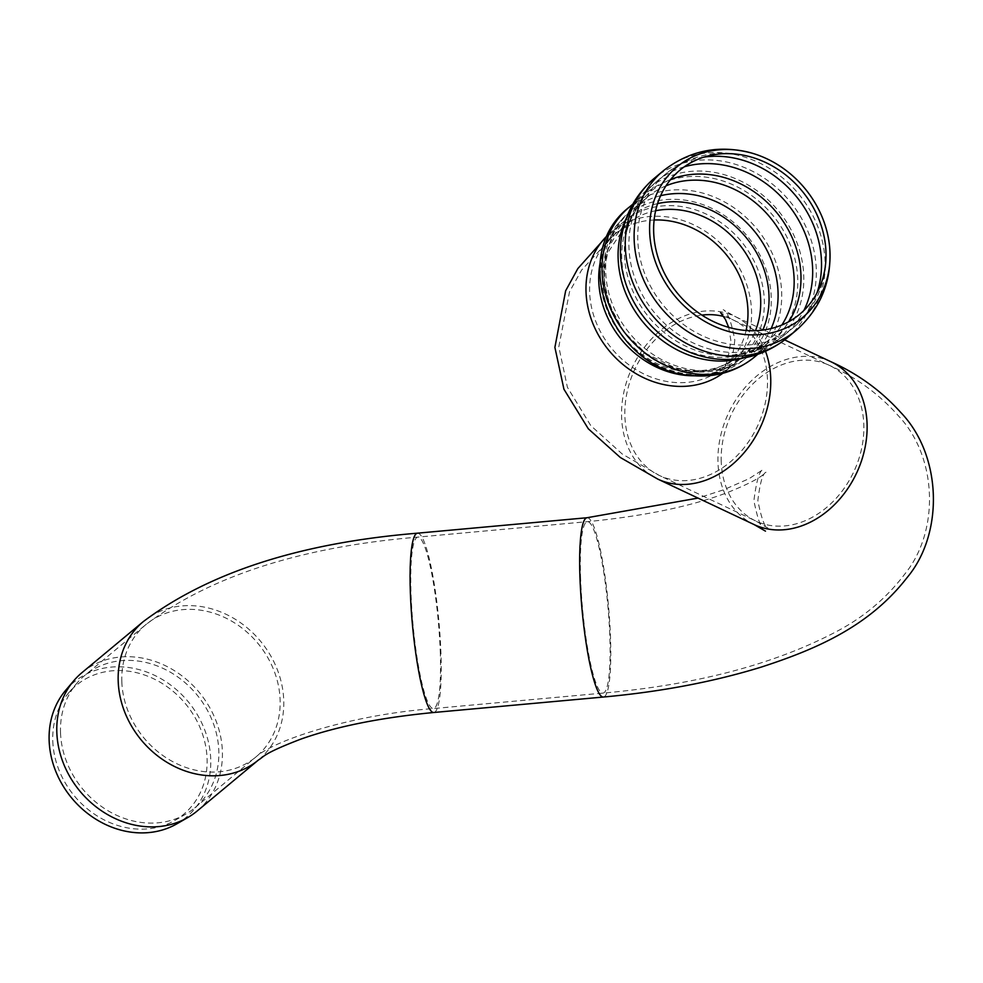 <?xml version="1.0" encoding="UTF-8"?>
<svg xmlns="http://www.w3.org/2000/svg" width="983" height="983" viewBox="0 0 983 983"><rect width="100%" height="100%" fill="white"/><g stroke="black" fill="none" stroke-linecap="round" stroke-linejoin="round"><path stroke-width="0.74" stroke-dasharray="4.92 3.69" d="M60.528 732.802A86.074 74.044 -129.8 0 1 76.797 683.308A86.074 74.044 -129.8 0 1 84.599 675.591A86.074 74.044 -129.8 0 1 196.575 694.379A86.074 74.044 -129.8 0 1 194.732 807.903A86.074 74.044 -129.8 0 1 185.726 814.17A86.074 74.044 -129.8 0 1 104.776 808.726A86.074 74.044 -129.8 0 1 60.528 732.802M52.787 741.133A83.899 72.177 50.2 0 0 95.916 815.14A83.899 72.177 50.2 0 0 174.827 820.436A83.899 72.177 50.2 0 0 185.406 703.668A83.899 72.177 50.2 0 0 68.65 692.88A83.899 72.177 50.2 0 0 52.787 741.133M82.007 672.605A90.018 77.436 -129.8 0 1 199.119 692.253A90.018 77.436 -129.8 0 1 197.19 810.987M65.763 690.189A87.868 75.58 -129.8 0 1 188.023 701.493A87.868 75.58 -129.8 0 1 176.952 823.779M657.566 203.616A89.748 77.202 50.2 0 0 605.54 290.833A89.748 77.202 50.2 0 0 689.599 370.898A89.748 77.202 50.2 0 0 762.833 330.091M655.624 210.743A86.074 74.044 50.2 0 0 626.478 224.542A86.074 74.044 50.2 0 0 602.407 281.765A86.074 74.044 50.2 0 0 684.5 371.574A86.074 74.044 50.2 0 0 736.611 356.866A86.074 74.044 50.2 0 0 755.472 330.693M660.601 195.715A93.717 80.618 50.2 0 0 631.922 210.067A93.717 80.618 50.2 0 0 605.712 272.365A93.717 80.618 50.2 0 0 695.104 370.161A93.717 80.618 50.2 0 0 751.835 354.138A93.717 80.618 50.2 0 0 771.151 328.531M665.995 185.836A93.717 80.618 50.2 0 0 647.969 196.698A93.717 80.618 50.2 0 0 621.772 259.008A93.717 80.618 50.2 0 0 711.164 356.792A93.717 80.618 50.2 0 0 767.895 340.769A93.717 80.618 50.2 0 0 781.854 325.017M670.627 179.508A95.99 82.572 50.2 0 0 624.721 243.501A95.99 82.572 50.2 0 0 715.993 354.974A95.99 82.572 50.2 0 0 717.651 355.146A95.99 82.572 50.2 0 0 788.907 321.613M684.279 166.803A99.885 85.926 50.2 0 0 656.89 181.265A99.885 85.926 50.2 0 0 656.558 181.536A99.885 85.926 50.2 0 0 628.96 247.667A99.885 85.926 50.2 0 0 724.225 351.889A99.885 85.926 50.2 0 0 784.373 335.08A99.885 85.926 50.2 0 0 784.692 334.81A99.885 85.926 50.2 0 0 803.873 310.481M703.926 157.12A99.885 85.926 50.2 0 0 665.724 173.905A99.885 85.926 50.2 0 0 637.795 240.294A99.885 85.926 50.2 0 0 733.072 344.529A99.885 85.926 50.2 0 0 793.539 327.45A99.885 85.926 50.2 0 0 816.971 292.922M746.085 330.497A86.074 74.044 -129.8 0 1 723.857 367.47A86.074 74.044 -129.8 0 1 639.257 371.537A86.074 74.044 -129.8 0 1 589.653 292.381A86.074 74.044 -129.8 0 1 613.724 235.158A86.074 74.044 -129.8 0 1 654.113 220.008M688.886 374.72A93.078 80.078 50.2 0 0 758.176 251.906A93.078 80.078 50.2 0 0 609.964 235.158A93.078 80.078 50.2 0 0 688.886 374.72M694.453 375.801A90.018 77.436 50.2 0 0 739.13 359.889A90.018 77.436 50.2 0 0 741.059 241.167A90.018 77.436 50.2 0 0 623.947 221.519A90.018 77.436 50.2 0 0 600.195 262.572M754.354 357.161A97.673 84.022 50.2 0 0 756.455 228.351A97.673 84.022 50.2 0 0 629.39 207.032M743.001 358.119A97.673 84.022 50.2 0 0 770.414 343.804A97.673 84.022 50.2 0 0 772.503 214.982A97.673 84.022 50.2 0 0 645.45 193.663A97.673 84.022 50.2 0 0 626.404 218.042M757.721 354.359L770.414 343.804C756.173 355.588 738.466 360.687 717.283 359.065A99.664 85.742 50.2 0 0 803.811 278.373A99.664 85.742 50.2 0 0 715.857 172.689A99.664 85.742 50.2 0 0 620.789 243.145C623.05 222.023 631.27 205.533 645.45 193.663L632.757 204.231M787.223 337.833A103.829 89.318 50.2 0 0 789.447 200.888A103.829 89.318 50.2 0 0 654.359 178.23M796.058 330.472A103.829 89.318 50.2 0 0 798.282 193.528A103.829 89.318 50.2 0 0 663.206 170.87M722.775 373.307A90.018 77.436 50.2 0 0 726.376 370.505A90.018 77.436 50.2 0 0 751.553 310.665A90.018 77.436 50.2 0 0 699.675 227.884A90.018 77.436 50.2 0 0 611.193 232.123A90.018 77.436 50.2 0 0 607.789 235.158M121.831 681.772A86.074 74.044 -129.8 0 1 145.902 624.561A86.074 74.044 -129.8 0 1 230.501 620.494A86.074 74.044 -129.8 0 1 280.106 699.65A86.074 74.044 -129.8 0 1 256.035 756.873A86.074 74.044 -129.8 0 1 171.435 760.928A86.074 74.044 -129.8 0 1 121.831 681.772M440.249 651.274A86.074 12.742 -95.2 0 1 433.454 708.559A86.074 12.742 -95.2 0 1 411.054 594.396A86.074 12.742 -95.2 0 1 417.836 537.111A86.074 12.742 -95.2 0 1 440.249 651.274M580.621 578.95A86.074 12.742 -95.2 0 1 587.416 521.666A86.074 12.742 -95.2 0 1 607.912 606.228A86.074 12.742 -95.2 0 1 603.034 693.101A86.074 12.742 -95.2 0 1 580.621 578.95M721.252 461.887A86.074 67.606 115.3 0 1 756.111 380.839A86.074 67.606 115.3 0 1 829.271 365.32A86.074 67.606 115.3 0 1 853.662 472.024A86.074 67.606 115.3 0 1 755.78 520.99A86.074 67.606 115.3 0 1 721.252 461.887M723.648 316.465A86.074 67.606 115.3 0 1 732.913 319.831A86.074 67.606 115.3 0 1 767.44 378.934A86.074 67.606 115.3 0 1 732.568 459.983A86.074 67.606 115.3 0 1 659.421 475.502A86.074 67.606 115.3 0 1 624.893 416.399A86.074 67.606 115.3 0 1 701.887 315.113M765.524 351.312A90.018 70.715 -64.7 0 0 734.596 316.256A90.018 70.715 -64.7 0 0 632.216 367.482A90.018 70.715 -64.7 0 0 657.738 479.077M830.954 361.744A90.018 70.715 -64.7 0 0 754.452 377.976A90.018 70.715 -64.7 0 0 717.983 462.747A90.018 70.715 -64.7 0 0 754.096 524.566M603.39 697.033A90.018 13.32 84.8 0 0 610.492 637.119A90.018 13.32 84.8 0 0 587.048 517.734M433.822 712.491A90.018 13.32 84.8 0 0 440.912 652.577A90.018 13.32 84.8 0 0 417.48 533.179M143.383 621.526A90.018 77.436 -129.8 0 1 231.865 617.275A90.018 77.436 -129.8 0 1 283.731 700.056A90.018 77.436 -129.8 0 1 258.603 759.871M728.686 327.376L730.848 340.265C728.428 358.783 725.7 368.22 722.652 368.551L736.611 356.866C723.525 367.654 707.318 372.127 687.977 370.296L674.51 367.593L645.905 353.475L623.996 331.947L609.521 305.135L604.594 282.981L604.484 269.293L607.641 252.987L626.478 224.542L613.724 235.158L581.567 270.104L569.526 291.767L558.811 346.802L567.4 387.253L590.758 425.59L622.288 454.06L659.421 475.502L755.78 520.99L768.079 528.178C764.774 527.539 761.358 518.324 757.844 500.556C760.043 482.579 762.783 473.155 766.04 472.27C763.41 473.364 764.541 477.701 726.56 492.901C690.103 506.577 643.718 516.161 587.416 521.666L417.836 537.111C301.4 546.806 210.755 575.952 145.902 624.561L84.599 675.591M784.373 335.08C764.872 350.55 742.644 357.234 717.651 355.146C737.828 356.645 754.575 351.853 767.895 340.769L751.835 354.138C734.412 368.097 714.248 373.909 691.344 371.549C615.456 366.892 571.983 255.813 631.922 210.067L647.969 196.698C634.662 207.782 626.908 223.387 624.721 243.501C627.203 218.545 637.807 197.89 656.558 181.536M784.692 334.81L793.539 327.45C820.547 302.899 830.696 272.402 823.987 235.945M656.89 181.265L665.724 173.905C694.772 151.787 726.609 147.339 761.235 160.561M607.899 234.925L623.947 221.519C614.547 229.358 607.838 239.52 603.808 252.004L600.527 269.17C599.421 284.271 602.296 299.434 609.128 314.671C626.601 348.99 652.737 368.846 687.535 374.216C707.907 376.182 725.11 371.402 739.13 359.889L725.479 371.304C729.693 368.969 732.802 358.574 734.793 340.118C731.45 321.859 727.592 311.722 723.218 309.694L734.596 316.256L784.655 339.897M194.732 807.903L256.035 756.873C274.171 740.31 350.734 714.862 433.454 708.559L603.034 693.101C697.586 684.647 775.931 663.857 838.057 630.73C864.561 616.562 886.74 597.762 904.593 574.318C939.613 531.754 937.684 457.488 898.843 416.313C879.552 394.453 856.365 377.447 829.271 365.32L732.913 319.831L720.6 312.643M765.462 531.127C761.714 530.439 757.856 520.302 753.9 500.703C756.406 480.871 759.515 470.476 763.201 469.518L749.034 478.696L723.562 489.817L698.016 498.086M174.827 820.436L185.726 814.17M68.65 692.88L76.797 683.308"/><path stroke-width="1.47" d="M743.062 330.214A93.692 80.594 -129.8 0 1 654.125 219.909A93.692 80.594 -129.8 0 1 761.235 160.561A93.692 80.594 -129.8 0 1 823.987 235.969A93.692 80.594 -129.8 0 1 743.062 330.214M743.209 334.331A98.079 84.366 50.2 0 0 829.591 246.438A98.079 84.366 50.2 0 0 752.02 153.164A98.079 84.366 50.2 0 0 649.702 224.087A98.079 84.366 50.2 0 0 743.209 334.331M56.83 732.458A90.018 77.436 -129.8 0 1 73.848 680.678A90.018 77.436 -129.8 0 1 82.007 672.605L143.383 621.526A90.018 77.436 -129.8 0 0 118.206 681.366A90.018 77.436 -129.8 0 0 170.084 764.147A90.018 77.436 -129.8 0 0 258.566 759.908L197.19 810.987A90.018 77.436 -129.8 0 1 187.765 817.549A90.018 77.436 -129.8 0 1 103.104 811.847A90.018 77.436 -129.8 0 1 56.83 732.458M187.765 817.549L176.952 823.779A87.868 75.58 -129.8 0 1 94.307 818.212A87.868 75.58 -129.8 0 1 49.15 740.727A87.868 75.58 -129.8 0 1 65.763 690.189L73.848 680.678M762.833 330.091A89.748 77.202 50.2 0 0 745.839 237.186A89.748 77.202 50.2 0 0 657.566 203.616M755.472 330.693A86.074 74.044 50.2 0 0 738.454 243.329A86.074 74.044 50.2 0 0 655.624 210.743M771.151 328.531A93.717 80.618 50.2 0 0 753.838 230.526A93.717 80.618 50.2 0 0 660.601 195.715M781.854 325.017A93.717 80.618 50.2 0 0 769.898 217.157A93.717 80.618 50.2 0 0 665.995 185.836M788.907 321.613A95.99 82.572 50.2 0 0 776.152 211.959A95.99 82.572 50.2 0 0 670.627 179.508M803.873 310.481A99.885 85.926 50.2 0 0 786.83 203.063A99.885 85.926 50.2 0 0 684.279 166.803M816.971 292.922A99.885 85.926 50.2 0 0 795.677 195.703A99.885 85.926 50.2 0 0 703.926 157.12M654.113 220.008A86.074 74.044 -129.8 0 1 747.928 310.259A86.074 74.044 -129.8 0 1 746.085 330.497M600.195 262.572A90.018 77.436 50.2 0 0 598.77 281.359A90.018 77.436 50.2 0 0 684.635 375.285A90.018 77.436 50.2 0 0 694.453 375.801M695.239 373.872A97.673 84.022 50.2 0 0 754.354 357.161C736.046 371.844 714.899 377.939 690.902 375.469C611.758 370.591 566.699 255.002 629.39 207.032A97.673 84.022 50.2 0 0 602.087 271.959A97.673 84.022 50.2 0 0 695.239 373.872M626.404 218.042A97.673 84.022 50.2 0 0 618.135 258.59A97.673 84.022 50.2 0 0 711.299 360.503A97.673 84.022 50.2 0 0 743.001 358.119M796.058 330.472A103.829 89.318 50.2 0 1 733.207 348.228A103.829 89.318 50.2 0 1 634.17 239.889A103.829 89.318 50.2 0 1 663.206 170.87L654.359 178.23A103.829 89.318 50.2 0 0 654.051 178.488C634.465 195.556 623.382 217.108 620.789 243.145A99.664 85.742 50.2 0 0 715.563 358.893A99.664 85.742 50.2 0 0 717.283 359.065C743.357 361.252 766.556 354.261 786.904 338.103A103.829 89.318 50.2 0 0 787.223 337.833L796.058 330.472C821.088 308.232 832.269 280.241 829.603 246.487M654.051 178.488A103.829 89.318 50.2 0 0 625.323 247.249A103.829 89.318 50.2 0 0 724.373 355.588A103.829 89.318 50.2 0 0 786.904 338.103M607.789 235.158A90.018 77.436 50.2 0 0 586.028 291.976A90.018 77.436 50.2 0 0 635.645 373.454A90.018 77.436 50.2 0 0 722.775 373.307M701.887 315.113A86.074 67.606 115.3 0 1 723.648 316.465M607.899 234.925L577.832 268.592L565.655 290.771L554.891 347.368L563.935 389.219L588.35 428.846L620.31 457.488L657.738 479.077A90.018 70.715 -64.7 0 0 734.24 462.846A90.018 70.715 -64.7 0 0 770.709 378.074A90.018 70.715 -64.7 0 0 765.524 351.312M657.738 479.077L754.096 524.566A90.018 70.715 -64.7 0 0 830.598 508.334A90.018 70.715 -64.7 0 0 867.067 423.562A90.018 70.715 -64.7 0 0 830.954 361.744L784.655 339.897M603.39 697.033L433.822 712.491A90.018 13.32 84.8 0 1 412.381 624.045A90.018 13.32 84.8 0 1 417.48 533.179L587.048 517.734A90.018 13.32 84.8 0 0 579.958 577.648A90.018 13.32 84.8 0 0 603.39 697.033C661.129 691.762 713.855 681.747 761.555 667.002C817.573 648.755 869.525 626.011 907.112 577.562C944.024 533.683 942.218 455.35 900.686 412.381C881.161 390.73 857.913 373.847 830.954 361.744M258.603 759.871A90.018 77.436 -129.8 0 1 258.566 759.908C264.415 756.529 262.154 753.998 300.589 739.216C336.235 726.535 380.642 717.627 433.822 712.491M754.354 357.161L757.721 354.359M629.39 207.032L632.757 204.231M663.206 170.87C689.624 150.288 719.187 144.378 751.897 153.127M728.686 327.376L725.405 319.401L720.6 312.643M754.096 524.566L765.462 531.127M587.048 517.734L698.016 498.086M417.48 533.179C300.454 542.849 209.096 572.303 143.383 621.526"/></g></svg>
